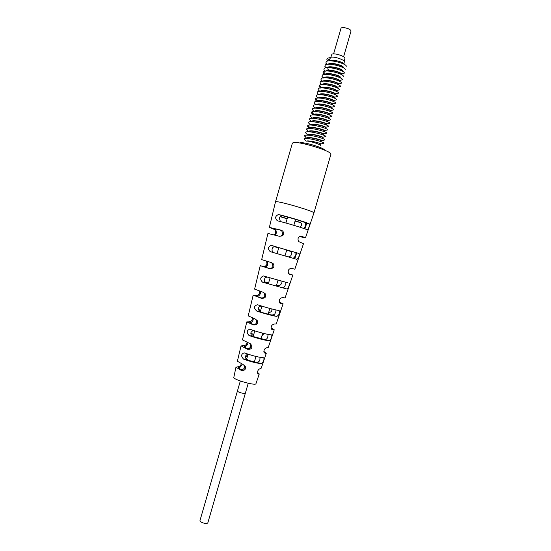<?xml version="1.0" encoding="UTF-8"?>
<svg xmlns="http://www.w3.org/2000/svg" width="551" height="551" viewBox="0 0 551 551"><rect width="100%" height="100%" fill="white"/><g stroke="black" fill="none" stroke-linecap="round" stroke-linejoin="round"><path stroke-width="0.83" d="M344.024 64.019C344.492 62.78 335.655 59.79 331.199 60.369L329.34 60.713L330.235 57.607L327.246 58.234L326.826 59.783L327.755 61.03M343.948 63.737L344.285 61.877C345.222 59.859 332.756 55.83 330.628 57.469L329.835 59.005M329.34 60.713L327.246 58.234M343.824 67.022L343.121 67.16C343.941 65.624 330.882 61.912 328.368 64.074M342.929 70.356L342.157 70.507C343.059 69.013 329.663 65.3 327.404 67.436M341.152 73.62L344.258 73.173L341.179 73.882C342.068 72.401 328.713 68.703 326.433 70.797M341.131 77.009L340.215 77.223C341.014 75.776 327.845 72.112 325.462 74.158L323.368 71.692L322.927 73.049L324.277 74.66M346.18 66.492L346.255 66.23C346.848 63.826 329.402 58.895 326.295 61.588L325.855 63.11L326.839 64.398M345.215 69.832L345.284 69.612C345.856 67.201 328.244 62.27 325.29 64.977L324.876 66.416L326.13 67.952M327.129 68.71L329.002 69.832M344.258 73.173L344.313 72.994C345.05 70.645 327.067 65.631 324.277 68.372L323.898 69.715L325.2 71.306M343.301 76.499L343.342 76.362C344.168 74.13 326.454 69.095 323.368 71.692M327.439 67.615C329.918 65.665 342.832 69.24 342.081 70.755M328.444 64.233C331.061 62.297 343.783 65.872 343.053 67.387L343.053 67.394M326.44 71.003C328.988 69.04 341.847 72.649 341.11 74.116M323.451 81.128C325.613 79.158 339.003 82.788 338.204 84.179M324.422 77.774C326.66 75.763 340.057 79.44 339.175 80.825L339.168 80.845M325.421 74.392C327.983 72.388 340.993 76.093 340.146 77.477M340.187 80.329L342.371 79.716C343.273 77.533 325.138 72.429 322.321 75.115L321.956 76.369L323.361 78.022M339.292 83.662L341.4 83.091C342.295 80.914 324.002 75.804 321.323 78.497L320.978 79.668L322.452 81.383M338.39 86.989L340.428 86.466C341.468 84.351 322.817 79.165 320.317 81.885L320.007 82.974L321.536 84.737M337.488 90.316L339.457 89.82C340.573 87.864 322.576 82.705 319.49 85.136L319.036 86.307L320.606 88.084M322.445 84.517L322.487 84.489C324.787 82.56 337.97 86.183 337.24 87.526M340.415 86.507L337.315 87.244C337.997 85.901 324.766 82.299 322.562 84.234M319.58 94.558C321.701 92.733 335.091 96.335 334.34 97.568M320.551 91.197C322.741 89.338 336.138 92.988 335.304 94.221M321.515 87.843C323.954 85.949 337.095 89.634 336.268 90.874M336.537 93.636L338.486 93.181C339.678 91.218 320.868 85.956 318.361 88.621L318.072 89.627L319.697 91.438M335.635 96.962L337.522 96.515C338.521 94.545 319.718 89.345 317.369 91.989L317.094 92.926L318.795 94.8M334.739 100.289L336.558 99.848C337.508 97.913 318.512 92.72 316.37 95.378L316.122 96.232L317.879 98.147M333.83 103.609L335.593 103.182C336.441 101.384 318.609 96.363 315.62 98.574L315.158 99.573L316.956 101.487M316.129 96.225L317.906 98.064L318.616 97.913C320.875 96.129 334.058 99.724 333.369 100.916M333.445 100.654L333.451 100.599C333.83 99.352 320.813 95.895 318.692 97.651M315.716 107.968C317.789 106.288 331.179 109.869 330.469 110.951M316.68 104.614C318.829 102.899 332.232 106.522 331.44 107.603M317.645 101.267C320.041 99.517 333.183 103.168 332.405 104.263M332.88 106.928L334.629 106.508C335.387 104.656 316.494 99.531 314.421 102.1L314.194 102.885L316.047 104.835M331.971 110.255L333.658 109.849C334.216 107.975 315.372 102.927 313.436 105.468L313.223 106.191M332.549 113.217L332.694 113.182C333.21 111.35 314.187 106.302 312.445 108.843L312.252 109.491L314.146 111.454M331.578 116.55L331.73 116.516C332.177 114.849 314.628 110.007 311.749 111.991L311.287 112.831L313.264 114.883M313.588 111.578L314.745 111.323C316.963 109.683 330.152 113.251 329.505 114.291L329.581 113.947C329.663 112.803 316.866 109.47 314.821 111.061L314.511 111.371M330.545 110.689L330.545 110.606C330.683 109.435 317.824 106.074 315.785 107.714L315.441 108.113M311.852 121.372C313.884 119.836 327.273 123.39 326.612 124.319L326.667 123.954C326.516 122.873 313.877 119.636 311.921 121.11L311.57 121.537M312.816 118.017C314.924 116.447 328.32 120.042 327.576 120.979L327.631 120.614C327.452 119.512 315.096 116.261 312.892 117.762M313.781 114.67C316.129 113.072 329.278 116.688 328.541 117.639L328.61 117.294C328.616 116.171 315.998 112.865 313.856 114.415L311.749 111.991M330.572 119.877L330.758 119.843C331.089 118.093 312.142 113.093 310.488 115.565L310.323 116.144L312.162 118.052M328.3 123.541L329.787 123.176C329.897 121.413 311.046 116.495 309.51 118.926L309.359 119.45L311.177 121.344M327.39 126.868L328.823 126.516C328.906 124.795 309.882 119.863 308.526 122.294L308.388 122.756L310.179 124.629M326.481 130.188L327.852 129.85C327.907 128.307 310.654 123.638 307.885 125.401L307.43 126.096L309.152 127.901M309.304 125.077L310.888 124.719C313.058 123.231 326.247 126.771 325.648 127.653L325.696 127.295C325.496 126.241 312.927 123.025 310.957 124.457L310.64 124.774M307.988 134.754C309.979 133.37 323.368 136.896 322.748 137.674L322.783 137.295C322.349 136.311 309.944 133.177 308.064 134.499L307.706 134.947M308.953 131.407C311.019 129.988 324.422 133.549 323.712 134.334L323.747 133.962C323.299 132.949 311.157 129.816 309.028 131.152L308.67 131.593M309.917 128.066C312.224 126.613 325.372 130.201 324.677 131L324.732 130.635C324.456 129.609 312.059 126.42 309.993 127.804L309.634 128.245M325.531 133.507L326.881 133.17C326.784 131.531 307.795 126.64 306.583 129.01L308.174 131.193M308.753 131.551L309.201 131.806M324.615 136.827L325.91 136.503C325.572 134.843 306.728 130.036 305.605 132.364L307.189 134.478M307.816 134.871L308.381 135.188M323.706 140.147L324.938 139.844C324.587 138.232 305.585 133.404 304.627 135.725L306.198 137.764M306.983 138.246L307.582 138.57M322.796 143.467L323.974 143.17C323.644 141.765 306.693 137.247 304.021 138.797L306.136 141.187C308.105 140.388 321.24 144.452 320.455 145.616L320.84 143.969C320.303 143.04 308.126 139.961 306.136 141.187M324.938 139.837L321.791 141.008C322.342 140.271 309.152 136.765 307.024 138.101L305.061 138.556M321.812 140.629C321.329 139.672 308.987 136.565 307.1 137.846L306.673 138.515M307.024 138.101L306.9 138.521M324.801 150.244C324.677 147.992 303.112 141.531 300.047 142.84L299.703 142.998M288.765 273.73L292.836 275.087L289.743 274.357L288.538 273.42C287.67 270.376 288.683 268.688 291.582 268.358L294.826 269.212L303.484 243.714L298.518 241.503C297.354 238.28 298.318 236.517 301.404 236.214L305.488 237.825L313.939 212.927L330.889 154.342C333.073 151.463 297.815 140.608 293.042 142.723L292.361 143.219L275.486 201.831L276.065 201.68C280.321 201.287 315.509 211.749 313.939 212.927L313.932 212.948M279.302 302.079L283.09 303.78L280.783 303.573L279.481 302.513C278.834 299.641 279.88 298.008 282.615 297.609L285.081 297.919L292.836 275.087M271.106 328.01L274.246 329.815L272.655 329.939L271.319 328.83C270.83 326.123 271.891 324.525 274.488 324.022L276.237 323.96L283.09 303.78M263.846 351.428L266.305 353.205L265.348 353.494L264.012 352.399C263.674 349.844 264.728 348.246 267.173 347.619L268.296 347.357L274.246 329.815M257.434 372.304L259.259 373.957L258.832 374.246L257.551 373.254C257.358 370.809 258.398 369.204 260.664 368.433L261.243 368.123L266.305 353.205M274.873 235.05L276.409 233.032L275.927 230.098L269.377 227.405L281.217 230.18L282.815 231.076C284.667 234.354 283.524 236.083 279.371 236.276L267.931 233.452L261.67 259.638L271.388 262.572L273.296 263.805C274.777 266.994 273.53 268.599 269.556 268.619L260.224 265.678L254.617 289.123L263.213 292.299L265.3 293.814C266.47 296.92 265.162 298.415 261.388 298.311L253.178 295.15L248.225 315.875L255.106 318.939L257.351 320.723C258.336 323.747 256.98 325.138 253.288 324.911L246.786 321.887L242.481 339.905L249.41 343.328L251.676 345.263C252.434 348.225 251.077 349.561 247.599 349.272L241.042 345.911L237.385 361.236L242.977 364.425L245.333 366.553C245.994 369.473 244.61 370.727 241.173 370.334L235.952 367.228L233.762 377.704C235.532 380.424 255.829 385.872 255.96 383.675L259.259 373.957M235.952 367.228L237.922 366.78C239.685 366.601 240.801 365.588 241.276 363.743M241.042 345.911L243.673 345.67C245.581 345.56 246.717 344.492 247.089 342.474M246.786 321.887L249.107 321.825C251.297 321.591 252.413 320.31 252.434 317.989M253.178 295.15L256.284 295.508C258.846 295.233 259.914 293.759 259.473 291.093M260.224 265.678L263.66 266.498C266.526 266.133 267.49 264.501 266.56 261.601L266.023 260.988M274.983 229.967C276.072 231.854 275.762 233.479 274.054 234.836M305.488 237.825L299.372 236.579M300.598 222.611L295.047 221.13M287.099 218.837L280.135 216.646M289.874 251.146L286.644 250.23M278.703 247.936L274.315 246.648M264.859 281.898L268.613 282.925M276.547 285.211L277.89 285.618M258.653 309.641L260.747 310.185M250.967 333.562L253.811 334.237M309.373 223.933C309.483 226.509 308.753 228.458 307.203 229.774C303.911 228.224 286.623 223.003 277.346 220.772C274.784 218.196 275.149 216.116 278.441 214.539L278.772 214.594C288.228 216.777 306.046 222.198 309.263 223.851L305.419 222.735L305.378 226.124L303.897 228.52M299.138 253.563C299.427 256.063 298.676 257.999 296.879 259.369L270.245 251.642C267.51 248.942 267.827 246.855 271.182 245.388L298.952 253.453L294.992 252.351L295.184 255.65C294.778 257.179 294 258.02 292.843 258.171M289.158 283.2C289.447 285.59 288.676 287.519 286.844 288.986L262.558 282.208C259.872 279.467 260.141 277.38 263.371 275.955L287.966 282.863M279.24 310.695C280.025 313.092 279.178 315.007 276.698 316.432C271.409 315.461 264.79 313.684 256.842 311.101C253.57 308.112 253.749 306.005 257.372 304.779L258.205 304.965C266.498 307.637 273.365 309.49 278.806 310.537L278.358 310.461M271.781 335.001C272.008 337.191 271.209 339.113 269.384 340.759C266.147 340.704 255.278 337.887 248.997 335.469C246.442 332.673 246.648 330.586 249.617 329.202L250.388 329.374C256.842 331.826 268.241 334.801 271.45 334.877L271.292 334.87M263.853 357.868C264.273 360.023 263.433 361.938 261.319 363.605C256.58 363.212 250.691 361.732 243.645 359.169C240.856 356.263 241.001 354.162 244.086 352.867L245.009 353.081C252.386 355.746 258.515 357.303 263.399 357.73L263.316 357.73M299.586 236.448L302.168 236.875L300.495 236.131M242.103 364.08L241.972 364.893L239.251 368.158L239.809 368.839C241.627 370.12 243.239 369.749 244.658 367.724L244.141 365.058M247.881 342.777L247.75 343.79C247.089 345.449 246.083 346.4 244.72 346.634L244.541 347.178L246.511 348.273C248.928 348.99 250.443 348.459 251.049 346.696L250.326 343.769M253.246 318.285L253.164 319.89C252.489 321.55 251.531 322.487 250.292 322.7L252.055 323.995C254.576 324.711 256.139 324.188 256.745 322.425L256.422 320.076L255.685 319.181M260.272 291.355L260.375 293.559C259.666 295.295 258.653 296.135 257.338 296.087L256.773 296.335L260.286 297.698C262.469 298.318 263.977 297.705 264.804 295.88L264.363 293.339L263.357 292.347M266.953 261.264L267.483 261.904L267.765 264.514C267.228 266.147 266.209 266.932 264.721 266.877L268.433 268.213C270.927 268.626 272.435 267.979 272.952 266.278L272.311 263.481L270.803 262.4M275.927 230.098L273.117 228.362L280.122 230.029L281.802 230.931L282.718 234.023C282.277 235.422 281.12 236.159 279.24 236.241M300.247 227.308L301.321 225.696C301.948 224.043 301.349 222.852 299.524 222.122L295.102 220.958M280.314 216.46L287.154 218.664M288.331 256.849C289.936 256.69 290.935 255.967 291.321 254.672C291.989 253.047 291.293 251.793 289.234 250.919L286.658 250.188M274.432 246.628L278.716 247.895M276.512 285.328L277.552 285.576C279.667 285.68 280.907 285.019 281.272 283.6L280.955 281.031M268.578 283.042L264.976 282.071M268.681 312.445C270.472 312.334 271.512 311.708 271.815 310.557L271.898 308.98M260.678 310.427L258.763 309.951M263.523 333.383L263.378 334.25L261.966 335.704M253.715 334.56L250.898 333.513M245.519 356.098L247.227 357.062M280.418 221.55L279.343 218.244C279.681 216.612 280.721 215.785 282.47 215.765L282.89 215.84C292.216 218.258 299.661 220.524 305.22 222.625L305.419 222.735M274.233 252.778C272.387 251.779 271.705 250.505 272.18 248.949C272.469 247.378 273.544 246.607 275.397 246.621L294.992 252.351M285.17 282.16L285.204 285.177C284.812 286.906 283.861 287.753 282.36 287.732L267.104 283.476C264.811 282.436 263.943 281.072 264.508 279.385C264.783 277.938 265.747 277.187 267.4 277.125M274.963 309.738L275.307 312.596C275.059 314.428 273.592 315.186 270.906 314.876L262.689 312.672C259.259 311.343 257.896 309.814 258.591 308.092C258.791 306.811 259.783 306.129 261.553 306.039M268.055 334.395L267.807 336.806C267.318 338.713 266.264 339.623 264.659 339.533L253.777 336.709C251.414 335.717 250.491 334.285 250.987 332.418L253.047 330.318M247.571 354.011L245.539 355.987C244.83 357.771 246.083 359.307 249.293 360.588L255.719 362.2C258.247 362.358 259.638 361.49 259.886 359.603L260.024 357.323M333.603 53.881L341.007 28.218C341.847 27.247 344.079 27.357 347.695 28.528C349.975 29.444 351.077 30.305 351.015 31.104L343.597 56.767M344.113 61.23L344.919 58.447C345.89 56.498 333.968 52.62 331.916 54.218L330.793 57.387M331.516 107.342L331.516 107.266C331.612 106.067 319.043 102.7 316.756 104.359M332.48 103.994L332.48 103.939C332.77 102.72 319.945 99.297 317.72 101.005L315.62 98.574M335.38 93.959L335.387 93.911C335.779 92.616 322.996 89.11 320.627 90.943M334.416 97.307L334.423 97.258C334.856 95.984 321.77 92.492 319.656 94.297M339.45 89.841L336.351 90.584C336.93 89.262 323.898 85.708 321.591 87.588L319.49 85.136M342.336 79.826L339.251 80.556C339.946 79.158 326.95 75.508 324.498 77.519M338.28 83.917L338.286 83.897C339.037 82.533 325.724 78.896 323.527 80.873M237.419 391.052L199.992 520.495C200.103 521.639 201.604 522.568 204.511 523.292C206.411 523.608 207.527 523.436 207.851 522.782L245.319 393.338L242.158 393.166C239.258 392.395 237.681 391.685 237.419 391.052L240.326 380.989M309.993 127.804L307.885 125.401M301.404 236.214L300.756 236.11M280.122 230.029L281.217 230.18M273.881 229.168L274.901 229.306M269.556 268.619L268.433 268.213M264.721 266.877L263.66 266.498M261.388 298.311L260.286 297.698M257.338 296.087L256.284 295.508M253.288 324.911L252.055 323.995M250.292 322.7L249.107 321.825M247.599 349.272L246.511 348.273M244.72 346.634L243.673 345.67M241.173 370.334L239.809 368.839M239.251 368.233L237.922 366.78M257.469 372.875L258.832 374.246M263.991 352.344L265.348 353.494M271.464 329.119L272.655 329.939M279.949 303.133L280.783 303.573M278.772 214.594L282.89 215.84M305.22 222.625L309.263 223.851M271.657 245.477L276.023 246.752M294.647 252.2L298.952 253.453M267.104 283.476L262.558 282.208M286.844 288.986L282.36 287.732M262.689 312.672L256.842 311.101M276.698 316.432L270.906 314.876M253.777 336.709L248.997 335.469M269.384 340.759L264.659 339.533M249.293 360.588L243.645 359.169M261.319 363.605L255.719 362.2M299.868 222.225L299.524 222.122M328.024 60.982L326.826 59.783M327.101 64.357L325.855 63.103M326.185 67.725L324.883 66.409M325.269 71.093L323.898 69.708M335.387 93.911L338.486 93.181M307.754 134.933L306.928 135.147M308.732 131.579L307.933 131.779M309.71 128.225L308.973 128.411M306.728 138.329L304.545 136.021M320.84 143.969L323.967 143.17M307.43 126.089L309.51 128.273M326.881 133.163L323.747 133.962M306.473 129.402L308.574 131.62M325.91 136.496L322.783 137.295M305.509 132.708L307.644 134.961M269.377 227.405L275.486 201.831M294.751 258.729L296.755 252.813M304.882 228.872L306.838 223.114M282.815 231.076L281.802 230.931M273.296 263.805L272.311 263.481M267.483 261.904L266.56 261.601M265.3 293.814L264.363 293.339M257.351 320.723L256.422 320.076M251.676 345.263L250.836 344.527M245.333 366.56L244.499 365.685M282.47 215.765L278.441 214.539M275.397 246.621L271.182 245.388M265.734 276.616L263.371 275.955M258.936 305.206L257.372 304.779M250.677 329.484L249.617 329.202M245.154 353.136L244.086 352.867M310.371 124.836L308.395 122.749M324.732 130.635L327.852 129.843M330.758 119.836L327.631 120.614M310.33 116.137L312.327 118.231M329.787 123.169L326.667 123.954M309.366 119.443L311.398 121.578M328.823 126.51L325.696 127.295M328.61 117.294L331.73 116.516M315.165 99.566L316.977 101.446M334.629 106.501L331.516 107.266M314.194 102.879L316.067 104.814M333.658 109.842L330.545 110.606M313.23 106.185L315.151 108.182M332.694 113.182L329.581 113.954M332.48 103.939L335.593 103.182M319.043 86.307L320.654 87.953M318.072 89.62L319.738 91.328M337.522 96.508L334.423 97.258M317.1 92.919L318.822 94.696M336.558 99.848L333.451 100.599M321.584 84.578L320.007 82.967M322.927 73.042L324.339 74.468M321.963 76.362L323.416 77.843M341.372 83.167L338.286 83.897M320.985 79.661L322.5 81.211M287.608 217.08L285.893 223.024M278.82 247.544L277.077 253.591M270.059 277.918L268.344 283.855M261.911 306.149L260.32 311.666M254.776 330.889L253.164 336.482M250.836 344.54L249.761 348.28M248.06 354.176L246.593 359.245M244.63 366.043L243.783 369.005M295.556 219.374L293.841 225.318M286.761 249.83L285.012 255.884M277.993 280.204L276.278 286.141M269.838 308.436L268.172 314.201M262.696 333.169L261.071 338.789M255.967 356.463L254.39 361.931M248.225 383.269L245.319 393.338"/></g></svg>
